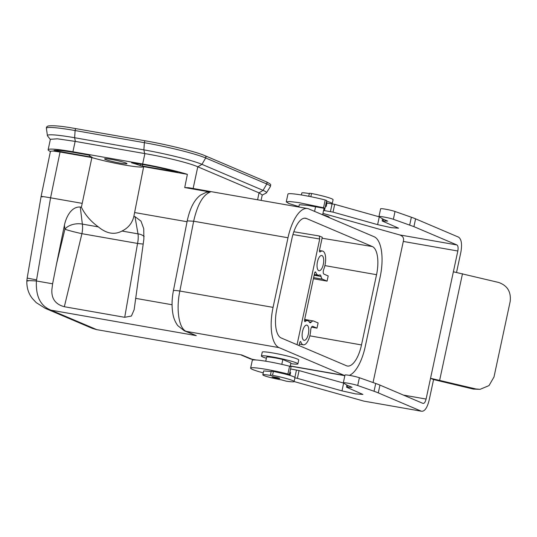 <?xml version="1.0" encoding="UTF-8"?>
<svg xmlns="http://www.w3.org/2000/svg" width="537" height="537" viewBox="0 0 537 537"><rect width="100%" height="100%" fill="white"/><g stroke="black" fill="none" stroke-linecap="round" stroke-linejoin="round"><path stroke-width="0.81" d="M343.646 383.116L341.982 390.882L355.554 393.889L362.905 394.427L346.56 387.211L352.05 387.345L349.5 386.177A10.666 0.913 12.1 0 1 347.204 385.284L343.505 383.035A8.001 0.685 12.1 0 1 343.318 382.827A8.001 0.685 12.1 0 1 349.003 383.378A8.001 0.685 12.1 0 1 357.716 385.526L374.047 391.265A53.324 4.558 12.1 0 1 378.283 392.889L379.954 385.096A53.324 4.558 12.1 0 0 375.719 383.478L374.047 391.265M343.318 382.827L344.989 375.034A8.001 0.685 12.1 0 1 350.668 375.585A8.001 0.685 12.1 0 1 359.387 377.733L375.719 383.478M263.244 372.879L260.915 372.222A26.662 2.276 12.1 0 1 250.625 368.14A26.662 2.276 12.1 0 1 287.899 374.007L289.383 374.537L287.785 374.41L283.435 373.645A18.667 1.598 -167.9 0 1 288.087 374.873A18.667 1.598 -167.9 0 1 294.947 377.639L294.108 381.538A18.667 1.598 -167.9 0 0 272.554 375.316L270.42 375.088L271.306 375.564A13.331 1.141 -167.9 0 0 270.816 375.477A13.331 1.141 -167.9 0 0 262.828 374.833A13.331 1.141 -167.9 0 0 280.905 379.773A13.331 1.141 -167.9 0 0 281.381 379.854L286.349 381.189A18.667 1.598 -167.9 0 0 294.108 381.538L363.972 401.146L421.283 411.194C424.512 411.731 427.123 408.113 429.11 400.354L433.567 379.572L430.54 378.283L426.089 399.065C425.291 402.173 424.25 403.616 422.955 403.401L379.954 385.096M363.972 401.146L421.283 411.194L378.283 392.889M430.54 378.283L475.802 388.949L480.071 389.332L489.012 385.6L494 376.961L510.15 301.626C511.298 291.953 507.458 285.556 498.631 282.449L453.376 271.782L430.54 378.283M433.567 379.572L473.352 389.09L480.071 389.332M379.283 216.874L377.618 224.634L391.198 227.648L398.548 228.185L382.203 220.969L387.687 221.103L382.847 219.036L378.954 216.586L380.626 208.792A8.001 0.685 12.1 0 1 386.311 209.343A8.001 0.685 12.1 0 1 395.024 211.491L411.362 217.23A53.324 4.558 12.1 0 1 415.591 218.848L458.598 237.159C461.491 239.233 462.243 244.275 460.853 252.289L456.544 272.38M322.959 213.39L399.615 234.904L456.927 244.953C458.081 245.778 458.383 247.799 457.826 251.007L453.376 271.782M326.919 203.073L334.699 204.328L333.027 212.122L377.618 224.634M379.182 216.814L334.699 204.328M298.881 206.631L288.872 203.51L286.268 201.892L287.933 194.099A26.662 2.276 12.1 0 1 325.207 199.972L326.697 200.502L325.026 208.296M324.053 208.262L323.583 210.464L333.027 212.122M382.203 220.969L382.438 218.787M298.8 207.013L299.304 204.691L307.292 205.335L323.422 208.161C325.482 208.463 325.523 208.329 323.536 207.765C325.523 208.329 325.482 208.463 323.422 208.161M286.268 201.892L289.671 201.509L298.612 202.583L323.536 207.765L325.207 199.972M456.927 244.953L413.92 226.641L415.591 218.848M379.149 216.794C376.813 215.565 389.191 217.74 393.353 219.284L413.92 226.641M324.449 210.491L324.912 208.336M373.047 382.532L403.294 241.442C404.2 238.233 402.978 236.052 399.615 234.904M250.625 368.14L252.296 360.347A26.662 2.276 12.1 0 1 289.571 366.214L291.054 366.744L289.383 374.537M271.38 371.295L273.387 371.423L272.554 375.316M283.435 373.645L273.387 371.423M346.56 387.211L346.795 385.036M341.982 390.882L297.391 378.363L299.062 370.57L290.577 368.959M294.806 377.786L297.391 378.363M262.828 374.833L263.66 370.933L271.192 371.503M343.546 383.056L299.062 370.57M120.093 163.12A11.465 0.98 12.1 0 1 104.547 158.871A11.465 0.98 12.1 0 1 111.421 159.429A11.465 0.98 12.1 0 1 126.967 163.678A11.465 0.98 12.1 0 1 120.093 163.12M297.048 344.714L319.71 239.012L319.26 235.985L322.281 237.273L319.522 250.148A1.598 0.644 99.9 0 0 319.851 251.987A1.598 0.644 99.9 0 0 320.153 251.873L319.602 251.779M346.466 365.751L281.18 337.961A25.595 10.29 99.9 0 1 276.844 308.903L291.9 238.663A24.796 9.968 99.9 0 1 305.526 218.223A24.796 9.968 99.9 0 1 306.459 218.499L372.349 246.55A24.796 9.968 99.9 0 1 376.544 274.696L361.488 344.935A25.595 10.29 99.9 0 1 347.352 366.019A25.595 10.29 99.9 0 1 346.466 365.751M50.404 151.501A41.329 3.531 12.1 0 1 48.142 149.763L50.384 139.298L57.345 138.808L75.388 141.419L74.623 137.727L75.12 130.551L144.372 142.688A1.598 0.644 99.9 0 1 145.332 140.822C167.578 144.668 196.025 151.743 205.067 155.73A1.598 1.457 113.1 0 1 205.684 157.972A47.9 4.088 -167.9 0 0 144.372 142.688L143.876 149.87A45.37 3.873 12.1 0 1 201.952 164.342L263.056 190.36A45.37 3.873 12.1 0 1 266.459 192.81A45.37 3.873 12.1 0 1 266.191 193.038L262.217 195.119M48.142 149.763A41.329 3.531 12.1 0 1 72.925 151.77L142.654 163.993A41.329 3.531 12.1 0 1 187.379 174.33L143.661 166.665L133.847 216.418C132.243 223.103 128.283 227.977 121.986 231.044C114.455 235.085 106.581 233.702 98.372 226.903C90.787 221.398 85.128 214.84 81.389 207.222L91.867 157.589L60.05 152.011L50.572 197.811L36.576 279.858L27.172 278.099L41.101 196.461L50.465 151.233L53.156 151.045L60.05 152.011M142.654 163.993L144.883 153.602L75.388 141.419M349.379 375.356A35.462 14.257 99.9 0 0 365.234 346.613L380.156 276.998A35.462 14.257 99.9 0 0 374.155 236.743L308.809 208.927A35.462 14.257 99.9 0 0 307.526 208.544L188.87 187.742L184.728 187.561L187.379 174.33M144.883 153.602C164.631 156.885 189.957 163.201 197.784 166.792L258.995 192.85L263.056 190.36L266.795 183.99L205.684 157.972L201.952 164.342L197.885 166.832M206.235 192.266L210.276 192.045L184.728 187.561M187.051 221.734L134.639 212.545M143.661 166.665A31.998 2.732 12.1 0 1 124.53 165.007A31.998 2.732 12.1 0 1 91.867 157.589M81.933 203.308L50.572 197.811C42.101 196.361 39.376 196.059 42.396 196.898M299.069 345.573L299.646 342.854A1.598 0.644 99.9 0 1 300.532 341.539A1.598 0.644 99.9 0 1 300.854 341.915A12.264 4.934 99.9 0 0 303.331 344.808A12.264 4.934 99.9 0 0 310.708 330.134A3.202 1.289 99.9 0 1 312.635 326.301A3.202 1.289 99.9 0 1 312.749 326.335L316.998 328.147L318.112 322.952L313.655 321.052A8.001 3.215 99.9 0 0 313.36 320.965A8.001 3.215 99.9 0 0 311.252 322.126L309.178 321.764M313.4 278.723L327.08 281.133L322.616 279.233A8.001 3.215 99.9 0 1 321.039 276.461A4.269 1.718 99.9 0 0 320.045 274.937A4.269 1.718 99.9 0 0 319.582 275.004A12.264 4.934 99.9 0 1 318.26 275.192A12.264 4.934 99.9 0 1 315.776 272.299A1.598 0.644 99.9 0 0 315.454 271.923A1.598 0.644 99.9 0 0 314.575 273.239L304.6 319.763A1.598 0.644 99.9 0 0 304.929 321.603A1.598 0.644 99.9 0 0 305.231 321.488A12.264 4.934 99.9 0 1 307.567 320.643A12.264 4.934 99.9 0 1 309.466 322.207A4.269 1.718 99.9 0 0 310.124 322.75A4.269 1.718 99.9 0 0 311.252 322.126M327.08 281.133L328.194 275.937L323.939 274.125A3.202 1.289 99.9 0 1 323.73 269.373A12.264 4.934 99.9 0 0 322.495 251.034A12.264 4.934 99.9 0 0 320.153 251.873M308.372 333.974A7.733 3.108 99.9 0 0 306.788 325.113A7.733 3.108 99.9 0 0 302.526 331.483A7.733 3.108 99.9 0 0 304.117 340.344A7.733 3.108 99.9 0 0 308.372 333.974M323.301 264.358A7.733 3.108 99.9 0 0 321.71 255.498A7.733 3.108 99.9 0 0 317.448 261.868A7.733 3.108 99.9 0 0 319.038 270.729A7.733 3.108 99.9 0 0 323.301 264.358M307.526 208.544A35.462 14.257 99.9 0 0 287.993 237.763L273.065 307.379A35.462 14.257 99.9 0 0 279.072 347.634L186.245 331.363C178.982 328.785 175.914 309.453 179.848 291.034A10.666 0.987 -168.8 0 0 173.417 290.685L187.218 220.875L193.649 221.224C197.448 204.557 202.993 194.83 210.276 192.045M344.861 375.625A35.462 14.257 99.9 0 1 344.418 375.45L279.072 347.634M257.619 199.791L258.995 192.85M259.096 192.89L262.251 194.951L261.083 200.402M64.42 225.225C66.091 217.022 71.374 206.416 80.275 207.027L82.356 224.097A13.331 7.921 173 0 0 64.903 229.205L56.499 264.13L64.42 225.225L64.903 229.205A13.331 0.738 -166.5 0 0 81.913 233.682L64.339 306.728L124.718 317.307L131.417 316.031L134.143 309.721L143.869 239.153L143.748 228.728L140.996 221.137L134.968 216.619L133.847 216.418M56.499 264.13L52.606 283.805L36.435 280.972L36.576 279.858M81.389 207.222L80.275 207.027M144.138 236.542A13.331 7.652 -10 0 0 138.002 233.85A13.331 5.363 -80.1 0 1 137.553 243.436L81.913 233.682A13.331 5.363 -80.1 0 0 82.356 224.097L98.372 226.903M196.28 335.638L186.245 331.363A10.666 9.72 -66.9 0 1 184.292 330.785L196.28 335.638L51.049 310.178L96.318 329.45L92.283 328.362L96.385 329.577L241.549 354.91L252.873 359.562L249.638 358.602A10.666 9.72 -66.9 0 0 251.591 359.179L256.23 359.991M28.105 281.019C25.219 280.509 27.991 280.495 36.435 280.972C35.637 296.364 40.503 306.097 51.049 310.178L45.068 308.265M311.507 327.181L316.998 328.147M290.752 363.616A18.667 1.598 -167.9 0 0 297.894 363.871L298.733 359.978A18.667 1.598 -167.9 0 0 273.427 353.057A18.667 1.598 -167.9 0 0 262.231 352.151L261.398 356.051A18.667 1.598 -167.9 0 0 266.379 358.26M329.248 217.626L329.302 217.371A18.667 1.598 -167.9 0 0 321.603 214.37M64.339 306.728C55.445 304.358 51.297 298.606 51.888 289.477L52.606 283.805M241.549 354.91L96.385 329.577M297.894 363.871A18.667 1.598 -167.9 0 0 272.588 356.957A18.667 1.598 -167.9 0 0 261.398 356.051M265.748 361.213L266.614 357.165A13.331 1.141 -167.9 0 1 274.608 357.817A13.331 1.141 -167.9 0 1 282.831 359.508L290.893 362.945L290.161 366.375M315.568 206.785L314.581 211.383M323.583 210.464L322.683 214.672M325.388 206.591A13.331 1.141 -167.9 0 0 326.207 206.383L326.986 202.744A13.331 1.141 -167.9 0 0 326.328 202.214M326.207 206.383A13.331 1.141 -167.9 0 0 325.55 205.852M309.332 193.568A13.331 1.141 -167.9 0 0 301.807 192.998L301.385 194.965M282.831 359.508L281.791 364.354M289.967 375.43L290.564 372.624A13.331 1.141 -167.9 0 0 289.906 372.101M326.55 201.174A18.667 1.598 12.1 0 1 332.255 203.604L333.094 199.704A18.667 1.598 -167.9 0 0 311.534 193.488L309.399 193.26L308.748 196.294M332.255 203.604A18.667 1.598 12.1 0 1 332.114 203.751L330.443 211.544M275.461 377.887A4.001 0.342 -167.9 0 0 279.77 378.464A4.001 0.342 -167.9 0 0 276.26 377.363A4.001 0.342 -167.9 0 0 271.95 376.786A4.001 0.342 -167.9 0 0 275.461 377.887M87.732 154.871L89.887 155.475A26.662 2.276 12.1 0 0 89.686 155.683A26.662 2.276 12.1 0 0 92.102 157.22L54.022 150.467A35.992 3.074 12.1 0 1 74.938 152.629L87.732 154.871M177.606 172.129L140.157 165.644A26.662 2.276 12.1 0 0 131.538 162.778L144.675 164.852A35.992 3.074 12.1 0 1 177.606 172.129M144.641 153.562L143.876 149.87L74.623 137.727A45.37 3.873 12.1 0 0 47.417 135.646L46.397 128.35C46.236 127.269 46.833 126.477 48.196 125.987C53.257 125.282 62.547 126.182 76.079 128.679A1.598 0.644 99.9 0 0 75.12 130.551A47.9 4.088 -167.9 0 0 46.397 128.35M50.344 139.492L47.571 135.962A45.37 3.873 12.1 0 1 47.417 135.646M357.716 385.526L359.387 377.733M473.352 389.09L475.802 388.949M462.498 273.695L439.669 380.196M383.136 220.882L383.472 219.338M393.353 219.284L395.024 211.491M411.362 217.23L409.691 225.023M403.294 241.442L457.826 251.007M403.448 395.098L426.089 399.065M287.899 374.007L289.571 366.214M347.499 387.13L347.828 385.586M294.873 377.451L296.471 369.993M293.833 231.749L319.26 235.985M292.933 234.555L319.71 239.012M322.079 238.227L372.349 246.55M304.546 218.183L306.459 218.499M72.925 151.77L75.146 141.379M193.132 188.494L197.784 166.792M309.822 335.833L361.488 344.935M324.898 265.6L376.544 274.696M287.993 237.763L193.649 221.224L179.848 291.034L273.065 307.379M172.068 304.748L135.593 298.35M134.968 216.619L138.002 233.85L121.986 231.044M300.854 341.915L300.096 341.78M305.231 321.488L304.68 321.394M315.776 272.299L315.024 272.165M321.039 276.461L314.138 275.253M322.616 279.233L313.628 277.656M344.418 375.45L290.248 365.959M143.198 244.02A13.331 1.114 -170.1 0 1 137.553 243.436L124.718 317.307M311.534 193.488L310.842 196.703M140.486 164.114L140.157 165.644M142.587 164.483L142.231 166.161M56.325 150.3L56.163 151.078M266.177 181.748A1.598 1.457 113.1 0 1 266.795 183.99A47.9 4.088 -167.9 0 1 270.38 186.574C269.977 184.882 273.125 185.198 266.177 181.748L205.067 155.73M187.218 220.875C189.917 208.249 194.387 199.63 200.643 195.018L206.45 192.206M27.172 278.099L26.85 280.723C26.622 287.772 28.528 293.779 32.576 298.74L36.268 302.66L45.336 308.379L92.283 328.362M303.331 344.808L299.377 344.116M313.36 320.965L304.667 319.441M307.567 320.643L304.539 320.112M318.26 275.192L314.299 274.501M322.495 251.034L319.461 250.497M344.848 375.685L290.215 366.106M254.954 359.931L252.873 359.562M184.292 330.785L177.754 325.617C175.156 321.978 173.525 317.944 172.847 313.521C171.645 306.312 171.84 298.7 173.417 290.685M249.638 358.602L241.012 354.93M271.252 371.195L270.42 375.088M76.079 128.679L145.332 140.822M266.459 192.81L270.38 186.574"/></g></svg>
